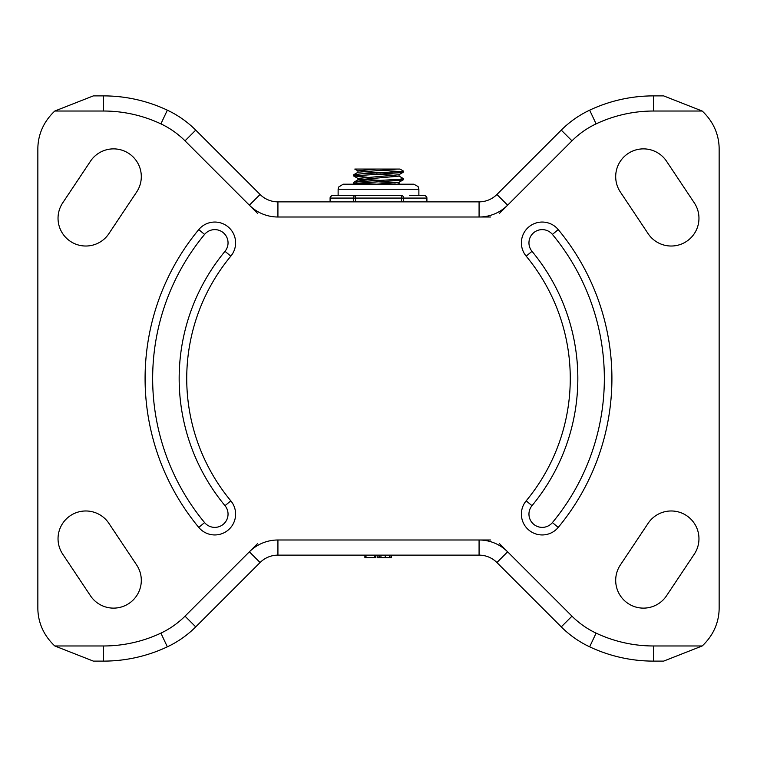 <?xml version="1.0" encoding="UTF-8"?>
<svg xmlns="http://www.w3.org/2000/svg" width="757" height="757" viewBox="0 0 757 757"><rect width="100%" height="100%" fill="white"/><g stroke="black" fill="none" stroke-linecap="round" stroke-linejoin="round"><path stroke-width="1.14" d="M63.086 554.692A27.754 27.754 0 0 1 70.401 515.64A27.754 27.754 0 0 1 109.263 523.91L136.26 564.41A27.754 27.754 0 0 1 128.945 603.461A27.754 27.754 0 0 1 90.083 595.191L63.086 554.692M647.737 523.91A27.754 27.754 0 0 1 686.599 515.64A27.754 27.754 0 0 1 693.914 554.692L666.917 595.191A27.754 27.754 0 0 1 628.055 603.461A27.754 27.754 0 0 1 620.74 564.41L647.737 523.91M103.454 95.884L103.454 111.024L54.816 111.024L93.366 95.884L103.454 95.884A150.009 150.009 0 0 1 167.344 110.172A100.936 100.936 0 0 1 195.732 130.119L260.086 194.473A25.236 25.236 0 0 0 277.923 201.864L479.077 201.864A25.236 25.236 0 0 0 496.914 194.473L561.268 130.119A100.936 100.936 0 0 1 589.656 110.172A150.009 150.009 0 0 1 653.546 95.884L663.634 95.884L702.184 111.024A56.633 56.633 0 0 1 709.971 119.956A50.464 50.464 0 0 1 719.15 148.978L719.15 608.022A50.464 50.464 0 0 1 709.971 637.044A56.633 56.633 0 0 1 702.184 645.976L663.634 661.116L653.546 661.116L653.546 645.976A134.869 134.869 0 0 1 596.1 633.126A85.796 85.796 0 0 1 571.98 616.17L499.497 543.687M257.503 543.687L249.375 551.815L260.086 562.527A25.236 25.236 0 0 1 277.923 555.136A25.236 25.236 0 0 0 260.086 562.527L195.732 626.881A100.936 100.936 0 0 1 167.344 646.828A100.936 100.936 0 0 0 195.732 626.881L185.02 616.17A85.796 85.796 0 0 1 160.9 633.126L167.344 646.828A150.009 150.009 0 0 1 103.454 661.116L93.366 661.116L54.816 645.976A56.633 56.633 0 0 1 47.029 637.044A50.464 50.464 0 0 1 37.85 608.022L37.85 148.978A50.464 50.464 0 0 1 47.029 119.956A56.633 56.633 0 0 1 54.816 111.024M490.574 539.996L479.077 539.996L490.574 539.996M277.923 539.996L277.923 555.136L479.077 555.136A25.236 25.236 0 0 1 496.914 562.527L561.268 626.881L571.98 616.17L507.625 551.815A40.376 40.376 0 0 0 479.077 539.996L277.923 539.996A40.376 40.376 0 0 0 249.375 551.815L185.02 616.17M63.086 202.308A27.754 27.754 0 0 0 70.401 241.36A27.754 27.754 0 0 0 109.263 233.09L136.26 192.59A27.754 27.754 0 0 0 128.945 153.539A27.754 27.754 0 0 0 90.083 161.809L63.086 202.308M647.737 233.09A27.754 27.754 0 0 0 686.599 241.36A27.754 27.754 0 0 0 693.914 202.308L666.917 161.809A27.754 27.754 0 0 0 628.055 153.539A27.754 27.754 0 0 0 620.74 192.59L647.737 233.09M490.574 217.004L479.077 217.004L490.574 217.004M653.546 95.884L653.546 111.024A134.869 134.869 0 0 0 596.1 123.874A85.796 85.796 0 0 0 571.98 140.83L507.625 205.185A40.376 40.376 0 0 1 479.077 217.004L277.923 217.004A40.376 40.376 0 0 1 249.375 205.185L185.02 140.83A85.796 85.796 0 0 0 160.9 123.874A134.869 134.869 0 0 0 103.454 111.024M702.184 111.024L653.546 111.024A134.869 134.869 0 0 0 596.1 123.874L589.656 110.172A100.936 100.936 0 0 0 561.268 130.119L571.98 140.83L499.497 213.313M257.503 213.313L249.375 205.185L260.086 194.473A25.236 25.236 0 0 0 277.923 201.864L277.923 217.004M204.589 522.585A13.248 13.248 0 0 0 223.249 524.327A13.248 13.248 0 0 0 224.999 505.676L230.828 500.85A191.776 191.776 0 0 1 230.828 256.15A20.818 20.818 0 0 0 228.075 226.845A20.818 20.818 0 0 0 198.76 229.589L204.589 234.415A225.841 225.841 0 0 0 204.589 522.585L198.76 527.411A20.818 20.818 0 0 0 228.075 530.155A20.818 20.818 0 0 0 230.828 500.85M230.828 256.15L224.999 251.324A13.248 13.248 0 0 0 223.249 232.673A13.248 13.248 0 0 0 204.589 234.415M224.999 251.324A199.346 199.346 0 0 0 224.999 505.676M552.411 234.415A13.248 13.248 0 0 0 533.751 232.673A13.248 13.248 0 0 0 532.001 251.324L526.172 256.15A191.776 191.776 0 0 1 526.172 500.85A20.818 20.818 0 0 0 528.925 530.155A20.818 20.818 0 0 0 558.24 527.411A233.411 233.411 0 0 0 558.24 229.589L552.411 234.415A225.841 225.841 0 0 1 552.411 522.585L558.24 527.411M526.172 500.85L532.001 505.676A199.346 199.346 0 0 0 532.001 251.324A199.346 199.346 0 0 1 532.001 505.676A13.248 13.248 0 0 0 533.751 524.327A13.248 13.248 0 0 0 552.411 522.585M702.184 645.976L653.546 645.976A134.869 134.869 0 0 1 596.1 633.126L589.656 646.828A100.936 100.936 0 0 1 561.268 626.881A100.936 100.936 0 0 0 589.656 646.828A150.009 150.009 0 0 0 653.546 661.116M398.939 175.993L403.358 178.605L399.734 179.267L358.014 181.671L353.774 182.267L353.642 183.478L399.592 180.374L403.273 179.806L403.358 178.624M356.187 182.939L376.664 184.197M357.862 184.206L353.642 183.487M353.737 174.725L358.061 172.208L397.188 169.066L400.037 169.066L403.358 171.035L401.816 171.46L361.089 173.864L353.737 174.725L353.642 175.917L401.721 172.577L403.263 172.236L403.358 171.035M367.003 177.233L353.651 175.917M400.813 171.584L380.336 170.334M395.23 175.369L376.664 174.119M357.957 172.274L357.957 170.845L376.541 169.066L400.037 169.066M380.336 172.842L361.77 171.584M395.23 182.939L376.664 181.689M367.003 181.084L357.957 179.901M353.727 182.295L358.061 179.778L399.043 176.116L399.043 174.687M380.336 180.412L361.77 179.154M357.957 179.844L357.957 178.406L398.939 174.744L403.263 172.236M397.188 184.206L399.043 183.686L399.043 182.257M376.541 184.206L398.939 182.314L403.273 179.806M358.061 170.959L354.787 169.066L376.541 169.066M364.893 555.136L364.893 557.654L375.699 557.654L375.699 555.136M374.838 557.654L374.838 555.136M391.473 555.136L391.473 557.654L391.549 555.136M379.418 555.136L379.418 557.654L377.194 557.654L377.194 555.136M398.362 555.136L392.183 555.136M359.679 555.136L356.282 555.136M379.418 557.654L380.951 557.654L380.951 555.136M380.951 557.654L385.218 557.654L385.218 555.136M385.218 557.654L389.477 557.654L389.477 555.136M389.477 557.654L391.009 557.654L391.009 555.136M403.632 201.864L403.632 198.079A2.526 2.186 -90 0 0 401.447 195.561L355.553 195.561A2.526 2.186 90 0 0 353.368 198.079L353.368 201.864M355.553 195.561L347.633 195.561L355.553 195.561L355.553 198.079L401.447 198.079L401.447 201.864M347.633 195.561L332.607 195.561A2.526 2.526 0 0 0 330.09 198.079L330.421 198.079A2.526 2.186 -90 0 1 332.607 195.561M401.447 195.561L401.447 198.079L426.579 198.079L426.579 201.864M424.393 195.561A2.526 2.186 90 0 1 426.579 198.079L426.91 198.079A2.526 2.526 0 0 0 424.393 195.561L409.367 195.561M418.876 195.561L418.876 189.25L338.124 189.25L338.124 195.561M103.454 661.116L103.454 645.976L54.816 645.976M479.077 539.996L479.077 555.136A25.236 25.236 0 0 1 496.914 562.527L507.625 551.815M160.9 123.874L167.344 110.172A100.936 100.936 0 0 1 195.732 130.119L185.02 140.83M479.077 217.004L479.077 201.864A25.236 25.236 0 0 0 496.914 194.473L507.625 205.185M198.76 229.589A233.411 233.411 0 0 0 198.76 527.411M558.24 229.589A20.818 20.818 0 0 0 528.925 226.845A20.818 20.818 0 0 0 526.172 256.15M653.546 111.024A134.869 134.869 0 0 0 596.1 123.874M160.9 633.126A134.869 134.869 0 0 1 103.454 645.976M653.546 645.976A134.869 134.869 0 0 1 596.1 633.126M366 557.654L366 555.136M330.421 201.864L330.421 198.079L355.553 198.079L355.553 201.864M358.061 178.538L353.737 176.021M354.787 184.206L353.737 183.591M400.037 184.206L399.043 183.629M364.902 557.654L364.902 555.136M378.954 557.654L378.954 555.136M330.09 201.864L330.09 198.079M426.91 201.864L426.91 198.079M418.876 189.25L418.091 186.544L413.824 184.206L343.176 184.206L338.644 187.026L338.124 189.25M413.824 184.206L405.506 184.206"/></g></svg>
